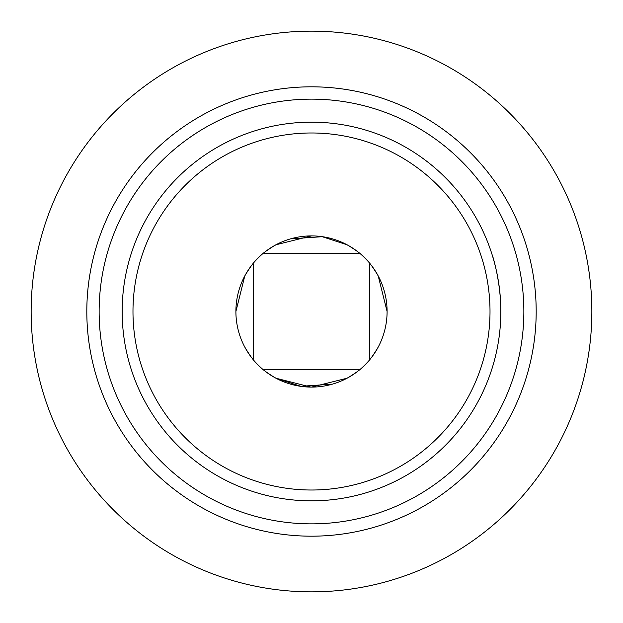 <?xml version="1.0" encoding="UTF-8"?>
<svg xmlns="http://www.w3.org/2000/svg" width="623" height="623" viewBox="0 0 623 623"><rect width="100%" height="100%" fill="white"/><g stroke="black" fill="none" stroke-linecap="round" stroke-linejoin="round"><path stroke-width="0.93" d="M235.899 311.5A75.601 75.601 0 0 1 349.301 246.03A75.601 75.601 0 0 1 349.301 376.97A75.601 75.601 0 0 1 235.899 311.5L244.769 275.966C249.792 267.423 254.215 261.442 258.047 258.047C261.458 254.207 267.438 249.784 275.966 244.769L311.508 235.899M290.653 238.835L322.223 236.701L347.034 244.769C355.577 249.792 361.558 254.215 364.953 258.047C368.793 261.465 373.216 267.438 378.231 275.966L387.101 311.508M332.347 384.165L300.777 386.299L275.966 378.231L310.947 387.093M244.769 347.034C249.784 355.562 254.207 361.542 258.047 364.953C261.473 368.8 267.446 373.224 275.966 378.231M311.492 387.101L347.034 378.231C355.562 373.216 361.535 368.793 364.953 364.953C368.8 361.527 373.224 355.554 378.231 347.034M500.837 311.5A189.337 189.337 0 0 1 311.5 500.837A189.337 189.337 0 0 1 122.163 311.5A189.337 189.337 0 0 1 311.5 122.163A189.337 189.337 0 0 1 500.837 311.5C500.884 281.619 492.45 254.916 492.396 255.594M99.135 311.5A212.365 212.365 0 0 1 417.683 127.59A212.365 212.365 0 0 1 417.683 495.41A212.365 212.365 0 0 1 99.135 311.5M132.979 311.5A178.521 178.521 0 0 1 400.76 156.903A178.521 178.521 0 0 1 400.76 466.097A178.521 178.521 0 0 1 132.979 311.5M591.85 311.5A280.35 280.35 0 0 0 171.325 68.709A280.35 280.35 0 0 0 171.325 554.291A280.35 280.35 0 0 0 591.85 311.5M536.185 311.5A224.685 224.685 0 0 0 311.5 86.815A224.685 224.685 0 0 0 86.815 311.5A224.685 224.685 0 0 0 311.5 536.185A224.685 224.685 0 0 0 536.185 311.5M359.261 370.078L358.832 369.657L264.168 369.657L263.739 370.078M359.261 252.915L358.832 253.343L264.168 253.343L263.739 252.922M370.078 263.739L369.657 264.168L369.657 358.832L370.078 359.261M252.915 263.739L253.343 264.168L253.343 358.832L252.922 359.261"/></g></svg>
